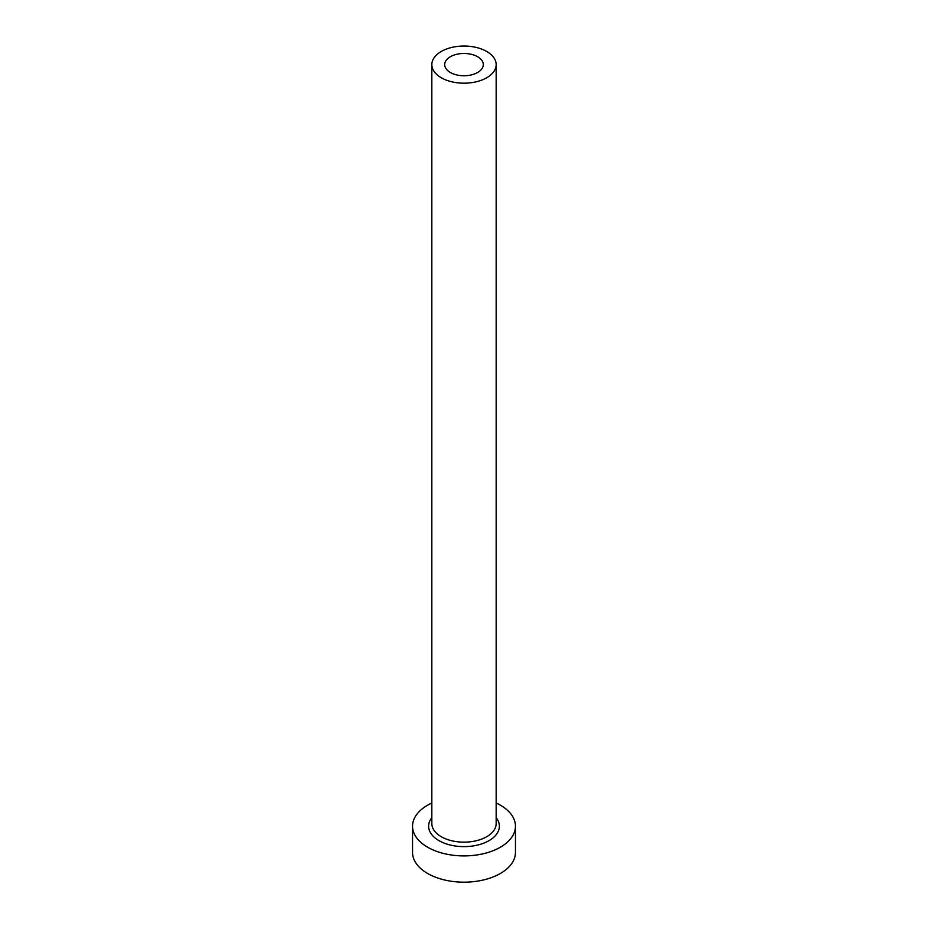 <?xml version="1.0" encoding="UTF-8"?>
<svg xmlns="http://www.w3.org/2000/svg" width="928" height="928" viewBox="0 0 928 928"><rect width="100%" height="100%" fill="white"/><g stroke="black" fill="none" stroke-linecap="round" stroke-linejoin="round"><path stroke-width="1.39" d="M477.642 56.736A19.302 11.136 0 0 0 456.611 54.323A19.302 11.136 0 0 0 444.698 64.612A19.302 11.136 0 0 0 450.358 72.488A19.302 11.136 0 0 0 471.389 74.901A19.302 11.136 0 0 0 483.302 64.612A19.302 11.136 0 0 0 477.642 56.736M441.252 77.743A32.167 18.572 0 0 0 476.308 81.768A32.167 18.572 0 0 0 496.167 64.612A32.167 18.572 0 0 0 486.748 51.481A32.167 18.572 0 0 0 451.692 47.456A32.167 18.572 0 0 0 431.833 64.612A32.167 18.572 0 0 0 441.252 77.743M431.833 803.01A51.458 29.708 0 0 0 412.542 826.198A51.458 29.708 0 0 0 427.611 847.206A51.458 29.708 0 0 0 483.697 853.644A51.458 29.708 0 0 0 515.458 826.198A51.458 29.708 0 0 0 500.389 805.191A51.458 29.708 0 0 0 496.167 803.01M412.542 826.198L412.542 852.461A51.458 29.708 0 0 0 427.611 873.468A51.458 29.708 0 0 0 483.697 879.906A51.458 29.708 0 0 0 515.458 852.461L515.458 826.198M496.167 817.684A35.38 20.428 180 0 1 484.196 842.972A35.38 20.428 180 0 1 438.979 840.64A35.38 20.428 180 0 1 431.833 817.684M431.833 64.612L431.833 823.577A32.167 18.572 0 0 0 441.252 836.708A32.167 18.572 0 0 0 476.308 840.733A32.167 18.572 0 0 0 496.167 823.577L496.167 64.612"/></g></svg>
